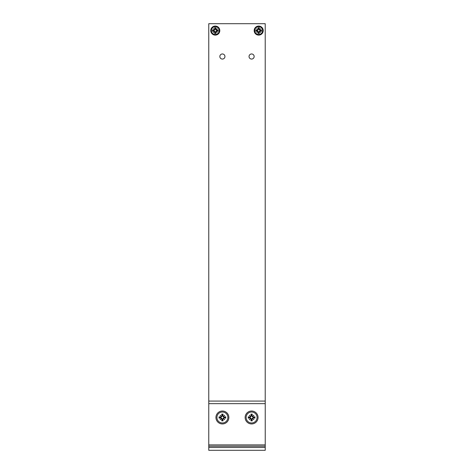 <?xml version="1.0" encoding="UTF-8"?>
<svg xmlns="http://www.w3.org/2000/svg" width="474" height="474" viewBox="0 0 474 474"><rect width="100%" height="100%" fill="white"/><g stroke="black" fill="none" stroke-linecap="round" stroke-linejoin="round"><path stroke-width="0.71" d="M251.593 59.072A2.56 2.56 0 0 1 249.034 56.513A2.56 2.56 0 0 1 251.593 53.959A2.56 2.56 0 0 1 253.809 57.792A2.56 2.56 0 0 1 249.377 57.792A2.56 2.56 0 0 1 251.593 53.959M258.697 35.112A4.521 4.521 0 0 1 254.781 28.327A4.521 4.521 0 0 1 262.614 28.327A4.521 4.521 0 0 1 258.697 35.112M215.285 35.112A4.521 4.521 0 0 1 211.368 28.327A4.521 4.521 0 0 1 219.201 28.327A4.521 4.521 0 0 1 215.285 35.112M222.395 53.959A2.56 2.56 0 0 1 224.611 57.792A2.56 2.56 0 0 1 220.179 57.792A2.56 2.56 0 0 1 222.395 53.959M265.215 401.075L265.215 23.7L208.773 23.7L208.773 401.075L265.227 401.075L265.227 447.492L208.773 447.492L208.773 450.3L265.227 450.3L265.227 447.492M208.773 447.492L208.773 401.075M228.859 417.487A6.458 6.458 0 0 1 219.172 423.081A6.458 6.458 0 0 1 219.172 411.888A6.458 6.458 0 0 1 228.859 417.487M258.057 417.487A6.458 6.458 0 0 1 248.37 423.081A6.458 6.458 0 0 1 248.37 411.888A6.458 6.458 0 0 1 258.057 417.487M208.773 446.2L265.227 446.2M251.599 412.019A5.463 5.463 0 0 1 256.333 420.219A5.463 5.463 0 0 1 246.865 420.219A5.463 5.463 0 0 1 251.599 412.019M248.258 416.788L249.994 417.327A1.594 1.594 0 0 0 250.011 417.635L248.258 418.181L248.258 416.788L250.035 417.043A0.438 0.438 0 0 0 250.539 416.634L249.3 415.188L250.746 416.421L249.3 415.188M250.035 417.043L251.445 415.899L250.9 414.14L251.155 415.923A0.438 0.438 0 0 1 250.746 416.421M250.9 414.14L252.292 414.14L251.753 415.899A1.594 1.594 0 0 0 251.445 415.899M252.446 416.421L253.898 415.188L252.66 416.634L252.446 416.421A0.438 0.438 0 0 1 252.044 415.923L252.292 414.14M251.753 415.899L253.187 417.333L254.941 416.788L253.163 417.043A0.438 0.438 0 0 1 252.66 416.634M254.941 416.788L254.941 418.181L253.187 417.635A1.594 1.594 0 0 0 253.187 417.333M252.66 418.335L253.898 419.78L252.446 418.548L252.66 418.335A0.438 0.438 0 0 1 253.163 417.926L254.941 418.181M253.187 417.635L251.753 419.069L252.292 420.829L252.044 419.046A0.438 0.438 0 0 1 252.446 418.548M252.292 420.829L250.9 420.829L251.445 419.069A1.594 1.594 0 0 0 251.753 419.069L252.044 419.046M250.746 418.548L249.3 419.78L250.539 418.335L250.746 418.548A0.438 0.438 0 0 1 251.155 419.046L250.9 420.829M248.258 418.181L250.035 417.926A0.438 0.438 0 0 1 250.539 418.335M251.445 419.069L250.841 418.24L249.3 419.78M252.358 418.24L253.898 419.78M252.358 416.729L253.898 415.188M250.841 416.729L250.539 416.634M250.841 418.24L250.011 417.635M222.401 412.019A5.463 5.463 0 0 1 227.135 420.219A5.463 5.463 0 0 1 217.667 420.219A5.463 5.463 0 0 1 222.401 412.019M219.059 416.788L220.813 417.333A1.594 1.594 0 0 0 220.813 417.635L219.059 418.181L219.059 416.788L220.837 417.043A0.438 0.438 0 0 0 221.34 416.634L220.102 415.188L221.554 416.421L220.102 415.188M220.813 417.333L222.247 415.899L221.708 414.14L221.956 415.923A0.438 0.438 0 0 1 221.554 416.421M221.708 414.14L223.1 414.14L222.555 415.899A1.594 1.594 0 0 0 222.247 415.899M223.254 416.421L224.7 415.188L223.461 416.634L223.254 416.421A0.438 0.438 0 0 1 222.845 415.923L223.1 414.14M222.555 415.899L223.989 417.333L225.743 416.788L223.965 417.043A0.438 0.438 0 0 1 223.461 416.634M225.743 416.788L225.743 418.181L223.989 417.635A1.594 1.594 0 0 0 223.989 417.333L223.965 417.043M223.461 418.335L224.7 419.78L223.254 418.548L223.461 418.335A0.438 0.438 0 0 1 223.965 417.926L225.743 418.181M223.989 417.635L222.555 419.069L223.1 420.829L222.845 419.046A0.438 0.438 0 0 1 223.254 418.548M223.1 420.829L221.708 420.829L222.241 419.087A1.594 1.594 0 0 0 222.555 419.069M221.554 418.548L220.102 419.78L221.34 418.335L221.554 418.548A0.438 0.438 0 0 1 221.956 419.046L221.708 420.829M219.059 418.181L220.837 417.926A0.438 0.438 0 0 1 221.34 418.335M221.956 419.046L221.642 418.24L220.102 419.78M223.159 418.24L224.7 419.78M223.159 416.729L224.7 415.188M221.642 416.729L221.34 416.634M221.642 418.24L220.813 417.635M215.285 26.686A3.905 3.905 0 0 1 218.668 32.546A3.905 3.905 0 0 1 211.902 32.546A3.905 3.905 0 0 1 215.285 26.686M214.384 29.909A0.355 0.355 0 0 1 213.97 30.188L212.447 29.886L213.922 30.401L214.621 29.927L213.336 28.641M215.966 29.69L217.234 28.641L216.185 29.909L215.966 29.69A0.355 0.355 0 0 1 215.688 29.275L215.99 27.753L215.522 29.038A1.57 1.57 0 0 0 215.048 29.038L214.58 27.753L214.882 29.275A0.355 0.355 0 0 1 214.603 29.69M216.185 31.272L217.234 32.54L215.966 31.491L216.185 31.272A0.355 0.355 0 0 1 216.606 30.994L218.123 31.296L216.837 30.828A1.57 1.57 0 0 0 216.837 30.354L218.123 29.886L216.606 30.188A0.355 0.355 0 0 1 216.185 29.909M214.603 31.491L213.336 32.54L214.384 31.272L214.603 31.491A0.355 0.355 0 0 1 214.882 31.912L214.58 33.429L215.048 32.143A1.57 1.57 0 0 0 215.522 32.143L215.99 33.429L215.688 31.912A0.355 0.355 0 0 1 215.966 31.491M213.733 30.354A1.57 1.57 0 0 0 213.733 30.828L212.447 31.296L213.97 30.994A0.355 0.355 0 0 1 214.384 31.272M215.048 32.143L214.621 31.254L213.336 32.54M216.837 30.828L215.948 31.254L217.234 32.54M215.522 29.038L215.948 29.927L217.234 28.641M214.621 29.927L215.048 29.038M214.621 31.254L213.733 30.828M215.948 31.254L215.522 32.143M215.948 29.927L216.837 30.354M258.697 26.686A3.905 3.905 0 0 1 262.081 32.546A3.905 3.905 0 0 1 255.32 32.546A3.905 3.905 0 0 1 258.697 26.686M257.797 29.909A0.355 0.355 0 0 1 257.382 30.188L255.865 29.886L257.341 30.401L258.034 29.927L256.748 28.641M259.385 29.69L260.647 28.641L259.604 29.909L259.385 29.69A0.355 0.355 0 0 1 259.1 29.275L259.402 27.753L258.934 29.038A1.57 1.57 0 0 0 258.466 29.038L257.992 27.753L258.3 29.275A0.355 0.355 0 0 1 258.016 29.69M259.604 31.272L260.647 32.54L259.385 31.491L259.604 31.272A0.355 0.355 0 0 1 260.019 30.994L261.535 31.296L260.25 30.828A1.57 1.57 0 0 0 260.25 30.354L261.535 29.886L260.019 30.188A0.355 0.355 0 0 1 259.604 29.909M258.016 31.491L256.748 32.54L257.797 31.272L258.016 31.491A0.355 0.355 0 0 1 258.3 31.912L257.992 33.429L258.466 32.143A1.57 1.57 0 0 0 258.934 32.143L259.402 33.429L259.1 31.912A0.355 0.355 0 0 1 259.385 31.491M257.151 30.354A1.57 1.57 0 0 0 257.151 30.828L255.865 31.296L257.382 30.994A0.355 0.355 0 0 1 257.797 31.272M258.466 32.143L258.034 31.254L256.748 32.54M260.25 30.828L259.361 31.254L260.647 32.54M258.934 29.038L259.361 29.927L260.647 28.641M258.034 29.927L258.466 29.038M258.034 31.254L257.151 30.828M259.361 31.254L258.934 32.143M259.361 29.927L260.25 30.354M208.773 403.658L265.227 403.658M208.773 444.908L265.227 444.908M248.494 418.133A3.176 3.176 0 0 1 248.494 416.836M252.251 420.592A3.176 3.176 0 0 1 250.947 420.592M254.704 416.836A3.176 3.176 0 0 1 254.704 418.133M250.947 414.377A3.176 3.176 0 0 1 252.251 414.377M219.296 418.133A3.176 3.176 0 0 1 219.296 416.836M223.053 420.592A3.176 3.176 0 0 1 221.749 420.592M225.506 416.836A3.176 3.176 0 0 1 225.506 418.133M221.749 414.377A3.176 3.176 0 0 1 223.053 414.377M214.58 27.753L215.99 27.753M218.123 29.886L218.123 31.296M215.99 33.429L214.58 33.429M212.447 31.296L212.447 29.886M212.684 31.237A2.684 2.684 0 0 1 212.684 29.945M215.931 33.192A2.684 2.684 0 0 1 214.639 33.192M217.886 29.945A2.684 2.684 0 0 1 217.886 31.237M214.639 27.99A2.684 2.684 0 0 1 215.931 27.99M257.992 27.753L259.402 27.753M261.535 29.886L261.535 31.296M259.402 33.429L257.992 33.429M255.865 31.296L255.865 29.886M256.096 31.237A2.684 2.684 0 0 1 256.096 29.945M259.343 33.192A2.684 2.684 0 0 1 258.052 33.192M261.304 29.945A2.684 2.684 0 0 1 261.304 31.237M258.052 27.99A2.684 2.684 0 0 1 259.343 27.99"/></g></svg>
